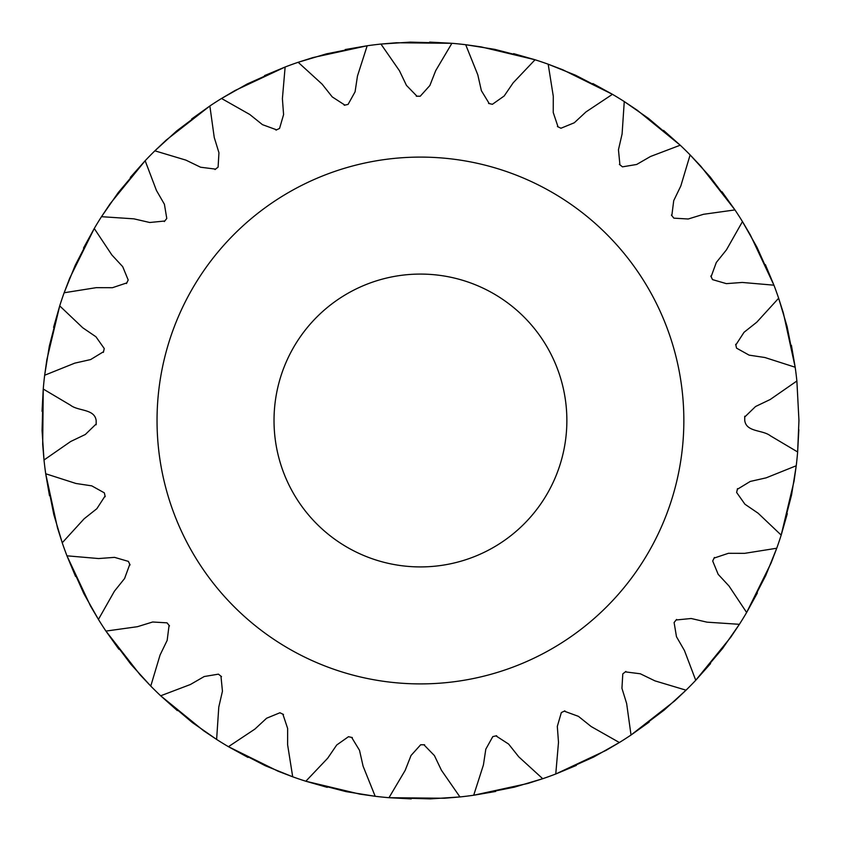 <?xml version="1.0" encoding="UTF-8"?>
<svg xmlns="http://www.w3.org/2000/svg" width="841" height="841" viewBox="0 0 841 841"><rect width="100%" height="100%" fill="white"/><g stroke="black" fill="none" stroke-linecap="round" stroke-linejoin="round"><path stroke-width="1.26" d="M683.849 420.5A263.401 263.401 0 0 0 420.447 157.099A263.401 263.401 0 0 0 157.036 420.5A263.401 263.401 0 0 0 420.447 683.901A263.401 263.401 0 0 0 683.849 420.5M798.95 420.5L796.879 380.994L770.219 399.496L755.554 406.518L744.695 417.052L744.737 420.5C746.345 432.337 762.566 429.667 770.388 435.796L797.636 451.964L798.95 420.5L796.879 380.994A378.503 378.503 0 0 0 795.187 367.233L783.402 313.136L778.65 298.219L756.774 322.198L744.033 332.3L735.812 344.978L736.548 348.142L749.131 355.144L764.921 357.52L795.187 367.233L791.392 345.252M795.187 367.233L787.092 326.508L778.65 298.219A378.503 378.503 0 0 0 773.941 285.183L750.414 235.059L742.466 221.582L726.466 249.819L716.301 262.497L711.108 276.7L712.516 279.611L726.351 283.638L742.267 282.45L773.941 285.183L765.352 264.589M773.941 285.183L756.984 247.275L742.466 221.582A378.503 378.503 0 0 0 734.96 209.914L722.009 191.748M734.96 209.914L710.004 176.726L690.125 154.912L680.811 185.998L673.725 200.631L671.822 215.622L673.841 218.155L688.222 218.996L703.486 214.297L734.96 209.914L700.879 166.287L690.125 154.912A378.503 378.503 0 0 0 680.222 145.209L663.549 130.387M680.222 145.209L648.495 118.413L624.264 101.561L622.098 133.94L618.45 149.782L619.922 164.825L622.466 166.844L636.669 164.468L650.503 156.489L680.222 145.209L637.278 110.255L624.264 101.561A378.503 378.503 0 0 0 612.448 94.308L592.894 83.564M612.448 94.308L575.559 75.238L548.185 64.2L553.283 96.252L553.241 112.515L558.035 126.844L560.958 128.242L574.277 122.775L585.988 111.916L612.448 94.308L562.808 69.782L548.185 64.2A378.503 378.503 0 0 0 535.044 59.764L513.599 53.635M535.044 59.764L494.834 49.377L465.693 44.71L477.804 74.828L481.378 90.681L489.241 103.59L492.395 104.305L504.169 96L513.168 82.817L535.044 59.764L481.199 46.907L465.693 44.71A378.503 378.503 0 0 0 451.901 43.301L429.625 42.103M451.901 43.301L410.387 42.124L380.941 44.058L399.443 70.728L406.455 85.393L416.999 96.231L420.237 96.221L429.867 85.509L435.701 70.644L451.901 43.301L396.542 42.754L380.941 44.058A378.503 378.503 0 0 0 367.181 45.761L345.199 49.545M367.181 45.761L326.445 53.856L298.166 62.287L322.135 84.174L332.237 96.904L344.926 105.125L348.079 104.4L355.081 91.816L357.467 76.026L367.181 45.761L313.083 57.535L298.166 62.287A378.503 378.503 0 0 0 285.131 67.007L264.537 75.595M285.131 67.007L247.222 83.963L221.519 98.481L249.766 114.481L262.445 124.647L276.636 129.84L279.559 128.431L283.585 114.597L282.397 98.67L285.131 67.007L235.007 90.534L221.519 98.481A378.503 378.503 0 0 0 209.861 105.977L191.695 118.938M209.861 105.977L176.673 130.944L154.86 150.823L185.945 160.137L200.579 167.222L215.569 169.125L218.103 167.107L218.944 152.726L214.245 137.461L209.861 105.977L166.234 140.069L154.86 150.823A378.503 378.503 0 0 0 145.157 160.726L130.323 177.398M145.157 160.726L118.35 192.452L101.498 216.684L133.887 218.839L149.73 222.497L164.773 221.015L166.781 218.481L164.416 204.268L156.437 190.444L145.157 160.726L110.203 203.669L101.498 216.684A378.503 378.503 0 0 0 94.255 228.5L83.511 248.053M94.255 228.5L75.185 265.388L64.147 292.763L96.2 287.664L112.452 287.706L126.791 282.912L128.189 279.99L122.712 266.671L111.864 254.96L94.255 228.5L69.729 278.14L64.147 292.763A378.503 378.503 0 0 0 59.711 305.893L53.582 327.349M59.711 305.893L49.325 346.103L44.657 375.244L74.765 363.144L90.628 359.57L103.538 351.706L104.252 348.542L95.948 336.778L82.754 327.78L59.711 305.893L46.844 359.748L44.657 375.244A378.503 378.503 0 0 0 43.248 389.036L42.05 411.323M798.834 429.677L797.636 451.964A378.503 378.503 0 0 1 796.238 465.756L766.119 477.856L750.267 481.43L737.347 489.294L736.632 492.458L744.937 504.222L758.13 513.22L781.184 535.107L794.041 481.252L796.238 465.756L791.57 494.897L781.184 535.107A378.503 378.503 0 0 1 776.748 548.237L744.684 553.336L728.432 553.294L714.093 558.088L712.695 561.01L718.172 574.329L729.031 586.04L746.64 612.5L771.155 562.86L776.748 548.237L765.709 575.612L746.64 612.5A378.503 378.503 0 0 1 739.386 624.316L706.997 622.161L691.165 618.503L676.122 619.985L674.104 622.519L676.479 636.732L684.458 650.556L695.738 680.274L730.682 637.331L739.386 624.316L722.535 648.548L695.738 680.274A378.503 378.503 0 0 1 686.035 690.177L654.939 680.863L640.316 673.778L625.326 671.875L622.792 673.893L621.941 688.274L626.65 703.539L631.023 735.023L674.661 700.931L686.035 690.177L664.211 710.056L631.023 735.023A378.503 378.503 0 0 1 619.365 742.519L591.128 726.519L578.44 716.353L564.248 711.16L561.336 712.569L557.31 726.403L558.498 742.33L555.764 773.993L605.877 750.466L619.365 742.519L593.672 757.037L555.764 773.993A378.503 378.503 0 0 1 542.718 778.713L518.75 756.826L508.647 744.096L495.969 735.875L492.805 736.6L485.804 749.184L483.417 764.974L473.704 795.239L527.812 783.465L542.718 778.713L514.44 787.144L473.704 795.239A378.503 378.503 0 0 1 459.943 796.942L441.441 770.272L434.429 755.607L423.896 744.769L420.658 744.779L411.028 755.491L405.183 770.356L388.984 797.699L444.353 798.246L459.943 796.942L430.497 798.876L388.984 797.699A378.503 378.503 0 0 1 375.191 796.29L363.091 766.172L359.506 750.319L351.654 737.41L348.489 736.695L336.715 745L327.717 758.183L305.84 781.236L359.696 794.093L375.191 796.29L346.05 791.623L305.84 781.236A378.503 378.503 0 0 1 292.7 776.8L287.611 744.748L287.643 728.485L282.86 714.156L279.937 712.758L266.608 718.225L254.907 729.084L228.437 746.692L278.087 771.218L292.7 776.8L265.336 765.762L228.437 746.692A378.503 378.503 0 0 1 216.621 739.439L218.786 707.06L222.445 691.218L220.962 676.175L218.429 674.156L204.216 676.532L190.392 684.511L160.673 695.791L203.606 730.745L216.621 739.439L192.389 722.587L160.673 695.791A378.503 378.503 0 0 1 150.76 686.088L160.074 655.002L167.17 640.369L169.073 625.378L167.044 622.845L152.663 622.004L137.409 626.703L105.924 631.086L140.016 674.713L150.76 686.088L130.891 664.274L105.924 631.086A378.503 378.503 0 0 1 98.429 619.418L114.429 591.181L124.594 578.503L129.787 564.3L128.379 561.389L114.544 557.362L98.618 558.55L66.954 555.817L90.471 605.941L98.429 619.418L83.9 593.725L66.954 555.817A378.503 378.503 0 0 1 62.234 542.781L84.121 518.802L96.852 508.7L105.072 496.022L104.347 492.858L91.753 485.856L75.974 483.48L45.708 473.767L57.482 527.864L62.234 542.781L53.792 514.492L45.708 473.767A378.503 378.503 0 0 1 44.005 460.006L70.676 441.504L85.34 434.482L96.189 423.948L96.158 420.5C94.539 408.663 78.318 411.333 70.497 405.204L43.248 389.036L42.691 444.405L44.005 460.006L42.071 430.55L43.248 389.036M274.019 420.5A146.418 146.418 0 0 0 420.447 566.918A146.418 146.418 0 0 0 566.866 420.5A146.418 146.418 0 0 0 420.447 274.082A146.418 146.418 0 0 0 274.019 420.5M45.708 473.767L49.493 495.748M66.954 555.817L75.543 576.411M105.924 631.086L118.875 649.252M160.673 695.791L177.346 710.613M228.437 746.692L247.99 757.436M305.84 781.236L327.296 787.365M388.984 797.699L411.26 798.897M473.704 795.239L495.696 791.455M555.764 773.993L576.348 765.405M631.023 735.023L649.189 722.062M695.738 680.274L710.561 663.602M746.64 612.5L757.384 592.947M781.184 535.107L787.313 513.651M744.716 417.052L744.737 420.29M744.748 418.671L744.716 416.232M737.021 490.881L737.515 488.61M736.653 492.458L737.273 489.672M713.42 559.559L714.408 557.457M712.705 561.01L713.935 558.435M675.134 621.268L676.563 619.439M674.114 622.529L675.88 620.29M624.075 672.905L625.872 671.444M622.803 673.904L625.021 672.117M562.797 711.885L564.879 710.866M561.336 712.579L563.901 711.328M494.392 736.264L496.653 735.728M492.815 736.611L495.591 735.959M422.277 744.8L424.6 744.779M420.658 744.79L423.507 744.769M350.066 737.073L352.337 737.568M348.489 736.705L351.275 737.326M281.388 713.473L283.491 714.461M279.927 712.769L282.502 713.988M219.68 675.186L221.509 676.616M218.418 674.167L220.657 675.933M168.042 624.127L169.504 625.925M167.033 622.855L168.82 625.073M129.051 562.86L130.082 564.942M128.358 561.389L129.609 563.954M104.683 494.445L105.22 496.705M104.337 492.868L104.978 495.643M96.179 423.948L96.158 420.71M96.147 422.329L96.168 424.768M103.874 350.119L103.369 352.39M104.242 348.542L103.622 351.328M127.464 281.441L126.476 283.543M128.179 279.99L126.959 282.565M165.751 219.732L164.321 221.561M166.77 218.471L165.004 220.71M216.82 168.095L215.012 169.556M218.092 167.096L215.874 168.883M278.087 129.115L276.006 130.134M279.548 128.421L276.994 129.672M346.492 104.736L344.242 105.272M348.079 104.389L345.304 105.041M418.618 96.2L416.295 96.221M420.237 96.21L417.388 96.231M490.818 103.927L488.558 103.432M492.395 104.295L489.62 103.674M559.507 127.527L557.404 126.539M560.958 128.231L558.382 127.012M621.215 165.814L619.386 164.384M622.466 166.833L620.237 165.067M672.853 216.873L671.391 215.075M673.851 218.145L672.064 215.927M711.833 278.14L710.803 276.058M712.527 279.611L711.276 277.046M736.201 346.555L735.665 344.295M736.558 348.132L735.907 345.357"/></g></svg>
